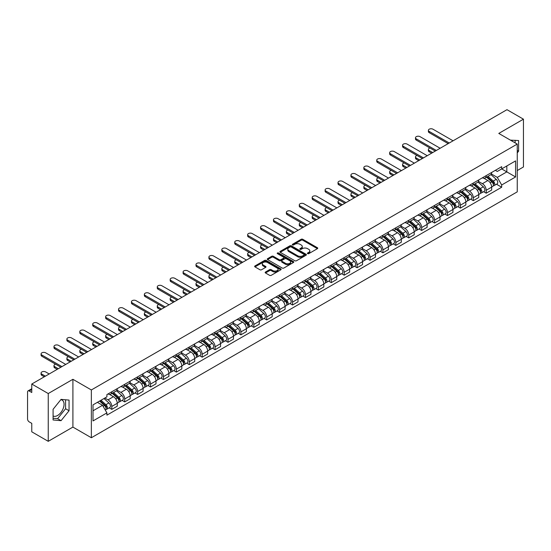 <?xml version="1.0" encoding="UTF-8"?>
<svg xmlns="http://www.w3.org/2000/svg" width="551" height="551" viewBox="0 0 551 551"><rect width="100%" height="100%" fill="white"/><g stroke="black" fill="none" stroke-linecap="round" stroke-linejoin="round"><path stroke-width="0.83" d="M307.637 253.653A0.806 0.461 0 0 0 308.774 253.653L317.404 248.673A1.15 0.661 0 0 0 317.741 248.205A1.15 0.661 0 0 0 317.404 247.73L302.781 239.292A1.15 0.661 0 0 0 301.156 239.292L292.526 244.272A0.806 0.461 0 0 0 293.662 244.933L294.778 244.286A3.678 2.121 0 0 1 299.978 244.286L301.197 244.988A3.678 2.121 0 0 1 302.272 246.49A3.678 2.121 0 0 1 301.197 247.991L300.081 248.632A0.806 0.461 0 0 0 301.218 249.293L302.334 248.646A3.678 2.121 0 0 1 307.534 248.646L308.753 249.348A3.678 2.121 0 0 1 309.827 250.85A3.678 2.121 0 0 1 308.753 252.351L307.637 252.999A0.806 0.461 0 0 0 307.637 253.653L307.637 252.999M510.467 140.161A9.126 5.269 -60 0 1 511.714 140.567A9.126 5.269 -60 0 1 512.685 141.442M60.81 399.702A9.126 5.269 -60 0 1 62.16 400.116A9.126 5.269 -60 0 1 63.558 407.43A9.126 5.269 -60 0 1 57.593 415.475A9.126 5.269 -60 0 1 53.082 415.957M265.492 272.029A1.15 0.661 0 0 0 265.155 272.497A1.15 0.661 0 0 0 265.492 272.965L269.597 275.335A1.15 0.661 0 0 0 271.223 275.335L280.803 269.797A1.15 0.661 0 0 0 281.141 269.329A1.15 0.661 0 0 0 280.803 268.86L266.181 260.416A1.15 0.661 0 0 0 264.563 260.416L254.975 265.954A1.15 0.661 0 0 0 254.638 266.422A1.15 0.661 0 0 0 254.975 266.891L259.927 269.749A1.15 0.661 0 0 0 261.553 269.749L265.658 267.387A1.15 0.661 0 0 0 265.995 266.911A1.15 0.661 0 0 0 265.658 266.443L263.199 265.024A3.072 1.777 0 0 1 262.297 263.771A3.072 1.777 0 0 1 264.198 262.131A3.072 1.777 0 0 1 267.545 262.517L277.174 268.075A3.072 1.777 0 0 1 278.069 269.329A3.072 1.777 0 0 1 276.175 270.968A3.072 1.777 0 0 1 272.828 270.582L271.223 269.659A1.15 0.661 0 0 0 269.597 269.659L265.492 272.029L265.492 272.965M91.356 389.956L72.904 379.302L48.24 393.545L31.772 384.033L506.982 109.677L523.45 119.181L498.786 133.425L517.244 144.08L91.356 389.956L91.356 437.742L517.244 191.858L517.244 144.08M294.861 260.747A1.15 0.661 0 0 0 296.486 260.747L306.074 255.216A1.15 0.661 0 0 0 306.404 254.741A1.15 0.661 0 0 0 306.074 254.273L291.451 245.836A1.15 0.661 0 0 0 289.826 245.836L280.239 251.366A1.15 0.661 0 0 0 279.901 251.835A1.15 0.661 0 0 0 280.239 252.303L294.861 260.747M277.759 253.825A0.806 0.461 0 0 1 278.572 253.942L278.572 252.985L293.442 261.567A1.15 0.661 0 0 1 293.773 262.035A1.15 0.661 0 0 1 293.442 262.503L283.855 268.041A1.15 0.661 0 0 1 282.229 268.041L267.607 259.597L271.705 257.248L271.705 256.291L267.607 258.66A1.15 0.661 0 0 0 267.269 259.128A1.15 0.661 0 0 0 267.607 259.597L267.607 258.66M271.705 257.248A1.15 0.661 0 0 1 273.33 257.248L273.33 256.291A1.15 0.661 0 0 0 271.705 256.291M273.33 256.291L279.261 259.714A1.15 0.661 0 0 0 280.886 259.714L283.607 258.144A1.15 0.661 0 0 0 283.944 257.675A1.15 0.661 0 0 0 283.607 257.207L277.435 253.639A0.806 0.461 0 0 1 278.572 252.985M48.24 393.545L48.24 441.323L31.772 431.819L31.772 423.361L29.203 421.88A2.342 1.35 -120 0 1 27.55 419.008L27.55 391.968A2.342 1.35 -120 0 1 28.032 390.893L31.772 388.737M517.244 170.548L523.45 166.967L523.45 119.181M48.24 441.323L72.904 427.087L91.356 437.742M31.772 384.033L31.772 392.491L29.203 391.01A2.342 1.35 -120 0 0 28.032 390.893M486.209 175.611A5.386 3.106 60 0 1 485.094 178.028L490.555 174.874A5.386 3.106 -120 0 0 491.671 172.463M478.454 181.41L482.4 183.69A5.386 3.106 60 0 1 486.209 190.281L491.671 187.126A5.386 3.106 -120 0 0 487.862 180.535L483.95 178.276M491.671 187.126L491.671 190.047L486.209 193.194L483.592 191.686M485.094 178.028A5.386 3.106 60 0 1 482.442 177.787M486.209 190.281L486.209 193.194M473.295 183.07A5.386 3.106 60 0 1 472.179 185.487L477.641 182.333A5.386 3.106 -120 0 0 478.757 179.915M470.678 199.138L473.295 200.654L478.757 197.499L478.757 194.586A5.386 3.106 -120 0 0 474.955 187.987L471.043 185.728M472.179 185.487A5.386 3.106 60 0 1 469.535 185.239M465.547 188.862L469.493 191.142A5.386 3.106 60 0 1 473.295 197.733L473.295 200.654M460.388 190.522A5.386 3.106 60 0 1 459.272 192.94L464.734 189.785A5.386 3.106 -120 0 0 465.85 187.368M457.771 206.591L460.388 208.106L465.85 204.951L465.85 202.038A5.386 3.106 -120 0 0 462.041 195.44L458.129 193.187M459.272 192.94A5.386 3.106 60 0 1 456.621 192.692M452.633 196.321L456.579 198.594A5.386 3.106 60 0 1 460.388 205.192L460.388 208.106M447.474 197.974A5.386 3.106 60 0 1 446.358 200.392L451.82 197.237A5.386 3.106 -120 0 0 452.936 194.82M444.857 214.05L447.474 215.558L452.936 212.404L452.936 209.49A5.386 3.106 -120 0 0 449.134 202.899L445.222 200.64M446.358 200.392A5.386 3.106 60 0 1 443.713 200.151M439.726 203.774L443.672 206.053A5.386 3.106 60 0 1 447.474 212.645L447.474 215.558M434.567 205.427A5.386 3.106 60 0 1 433.451 207.844L438.913 204.69A5.386 3.106 -120 0 0 440.029 202.272M431.95 221.502L434.567 223.01L440.029 219.856L440.029 216.942A5.386 3.106 -120 0 0 436.22 210.351L432.308 208.092M433.451 207.844A5.386 3.106 60 0 1 430.799 207.603M426.811 211.226L430.758 213.506A5.386 3.106 60 0 1 434.567 220.097L434.567 223.01M421.653 212.886A5.386 3.106 60 0 1 420.537 215.296L425.999 212.149A5.386 3.106 -120 0 0 427.115 209.731M419.035 228.954L421.653 230.47L427.115 227.315L427.115 224.395A5.386 3.106 -120 0 0 423.313 217.803L419.401 215.544M420.537 215.296A5.386 3.106 60 0 1 417.892 215.055M413.904 218.678L417.851 220.958A5.386 3.106 60 0 1 421.653 227.549L421.653 230.47M408.746 220.338A5.386 3.106 60 0 1 407.63 222.756L413.092 219.601A5.386 3.106 -120 0 0 414.207 217.184M406.128 236.407L408.746 237.922L414.207 234.767L414.207 231.854A5.386 3.106 -120 0 0 410.399 225.256L406.486 223.003M407.63 222.756A5.386 3.106 60 0 1 404.978 222.508M400.99 226.137L404.937 228.41A5.386 3.106 60 0 1 408.746 235.008L408.746 237.922M395.832 227.79A5.386 3.106 60 0 1 394.716 230.208L400.178 227.053A5.386 3.106 -120 0 0 401.293 224.636M393.214 243.859L395.832 245.374L401.293 242.22L401.293 239.306A5.386 3.106 -120 0 0 397.491 232.715L393.579 230.456M394.716 230.208A5.386 3.106 60 0 1 392.071 229.967M388.083 233.59L392.03 235.862A5.386 3.106 60 0 1 395.832 242.461L395.832 245.374M382.924 235.243A5.386 3.106 60 0 1 381.809 237.66L387.27 234.506A5.386 3.106 -120 0 0 388.386 232.088M380.307 251.318L382.924 252.826L388.386 249.672L388.386 246.758A5.386 3.106 -120 0 0 384.577 240.167L380.665 237.908M381.809 237.66A5.386 3.106 60 0 1 379.157 237.419M375.169 241.042L379.116 243.322A5.386 3.106 60 0 1 382.924 249.913L382.924 252.826M370.01 242.695A5.386 3.106 60 0 1 368.894 245.112L374.356 241.965A5.386 3.106 -120 0 0 375.472 239.547M367.393 258.77L370.01 260.279L375.472 257.131L375.472 254.211A5.386 3.106 -120 0 0 371.67 247.619L367.758 245.36M368.894 245.112A5.386 3.106 60 0 1 366.25 244.871M362.262 248.494L366.208 250.774A5.386 3.106 60 0 1 370.01 257.365L370.01 260.279M357.103 250.154A5.386 3.106 60 0 1 355.987 252.572L361.449 249.417A5.386 3.106 -120 0 0 362.565 247M354.486 266.223L357.103 267.738L362.565 264.583L362.565 261.67A5.386 3.106 -120 0 0 358.756 255.072L354.844 252.819M355.987 252.572A5.386 3.106 60 0 1 353.336 252.324M349.348 255.946L353.294 258.226A5.386 3.106 60 0 1 357.103 264.824L357.103 267.738M344.189 257.606A5.386 3.106 60 0 1 343.073 260.024L348.535 256.869A5.386 3.106 -120 0 0 349.651 254.452M341.572 273.675L344.189 275.19L349.651 272.036L349.651 269.122A5.386 3.106 -120 0 0 345.849 262.531L341.937 260.272M343.073 260.024A5.386 3.106 60 0 1 340.428 259.783M336.441 263.406L340.387 265.678A5.386 3.106 60 0 1 344.189 272.277L344.189 275.19M331.282 265.059A5.386 3.106 60 0 1 330.166 267.476L335.628 264.322A5.386 3.106 -120 0 0 336.744 261.904M328.665 281.134L331.282 282.642L336.744 279.488L336.744 276.574A5.386 3.106 -120 0 0 332.935 269.983L329.023 267.724M330.166 267.476A5.386 3.106 60 0 1 327.514 267.235M323.527 270.858L327.473 273.138A5.386 3.106 60 0 1 331.282 279.729L331.282 282.642M318.368 272.511A5.386 3.106 60 0 1 317.252 274.928L322.714 271.774A5.386 3.106 -120 0 0 323.83 269.363M315.751 288.586L318.368 290.095L323.83 286.947L323.83 284.027A5.386 3.106 -120 0 0 320.028 277.435L316.116 275.176M317.252 274.928A5.386 3.106 60 0 1 314.607 274.687M310.619 278.31L314.566 280.59A5.386 3.106 60 0 1 318.368 287.181L318.368 290.095M305.461 279.97A5.386 3.106 60 0 1 304.345 282.387L309.807 279.233A5.386 3.106 -120 0 0 310.922 276.816M302.843 296.039L305.461 297.554L310.922 294.399L310.922 291.486A5.386 3.106 -120 0 0 307.114 284.888L303.202 282.629M304.345 282.387A5.386 3.106 60 0 1 301.693 282.14M297.705 285.762L301.652 288.042A5.386 3.106 60 0 1 305.461 294.633L305.461 297.554M292.547 287.422A5.386 3.106 60 0 1 291.431 289.84L296.893 286.685A5.386 3.106 -120 0 0 298.008 284.268M289.929 303.491L292.547 305.006L298.008 301.852L298.008 298.938A5.386 3.106 -120 0 0 294.206 292.34L290.294 290.088M291.431 289.84A5.386 3.106 60 0 1 288.786 289.592M284.798 293.222L288.745 295.494A5.386 3.106 60 0 1 292.547 302.093L292.547 305.006M279.639 294.875A5.386 3.106 60 0 1 278.524 297.292L283.985 294.138A5.386 3.106 -120 0 0 285.101 291.72M277.022 310.95L279.639 312.458L285.101 309.304L285.101 306.39A5.386 3.106 -120 0 0 281.292 299.799L277.38 297.54M278.524 297.292A5.386 3.106 60 0 1 275.872 297.051M271.884 300.674L275.831 302.954A5.386 3.106 60 0 1 279.639 309.545L279.639 312.458M266.725 302.327A5.386 3.106 60 0 1 265.61 304.744L271.071 301.59A5.386 3.106 -120 0 0 272.187 299.172M264.108 318.402L266.725 319.911L272.187 316.756L272.187 313.843A5.386 3.106 -120 0 0 268.385 307.251L264.473 304.992M265.61 304.744A5.386 3.106 60 0 1 262.965 304.503M258.977 308.126L262.923 310.406A5.386 3.106 60 0 1 266.725 316.997L266.725 319.911M253.818 309.786A5.386 3.106 60 0 1 252.702 312.197L258.164 309.049A5.386 3.106 -120 0 0 259.28 306.631M251.201 325.855L253.818 327.37L259.28 324.215L259.28 321.302A5.386 3.106 -120 0 0 255.471 314.704L251.559 312.445M252.702 312.197A5.386 3.106 60 0 1 250.051 311.956M246.063 315.578L250.009 317.858A5.386 3.106 60 0 1 253.818 324.449L253.818 327.37M240.904 317.238A5.386 3.106 60 0 1 239.788 319.656L245.25 316.501A5.386 3.106 -120 0 0 246.366 314.084M238.287 333.307L240.904 334.822L246.366 331.668L246.366 328.754A5.386 3.106 -120 0 0 242.564 322.156L238.652 319.904M239.788 319.656A5.386 3.106 60 0 1 237.144 319.408M233.156 323.038L237.102 325.31A5.386 3.106 60 0 1 240.904 331.909L240.904 334.822M227.997 324.691A5.386 3.106 60 0 1 226.881 327.108L232.343 323.954A5.386 3.106 -120 0 0 233.459 321.536M225.38 340.759L227.997 342.274L233.459 339.12L233.459 336.206A5.386 3.106 -120 0 0 229.65 329.615L225.738 327.356M226.881 327.108A5.386 3.106 60 0 1 224.229 326.867M220.242 330.49L224.188 332.763A5.386 3.106 60 0 1 227.997 339.361L227.997 342.274M215.083 332.143A5.386 3.106 60 0 1 213.967 334.56L219.429 331.406A5.386 3.106 -120 0 0 220.545 328.988M212.466 348.218L215.083 349.727L220.545 346.572L220.545 343.659A5.386 3.106 -120 0 0 216.743 337.067L212.831 334.808M213.967 334.56A5.386 3.106 60 0 1 211.322 334.319M207.334 337.942L211.281 340.222A5.386 3.106 60 0 1 215.083 346.813L215.083 349.727M202.176 339.602A5.386 3.106 60 0 1 201.06 342.013L206.522 338.865A5.386 3.106 -120 0 0 207.637 336.447M199.558 355.67L202.176 357.179L207.637 354.031L207.637 351.111A5.386 3.106 -120 0 0 203.829 344.52L199.917 342.261M201.06 342.013A5.386 3.106 60 0 1 198.408 341.772M194.42 345.394L198.367 347.674A5.386 3.106 60 0 1 202.176 354.265L202.176 357.179M189.262 347.054A5.386 3.106 60 0 1 188.146 349.472L193.608 346.317A5.386 3.106 -120 0 0 194.723 343.9M186.644 363.123L189.262 364.638L194.723 361.484L194.723 358.57A5.386 3.106 -120 0 0 190.921 351.972L187.009 349.72M188.146 349.472A5.386 3.106 60 0 1 185.501 349.224M181.513 352.847L185.46 355.126A5.386 3.106 60 0 1 189.262 361.725L189.262 364.638M176.354 354.507A5.386 3.106 60 0 1 175.239 356.924L180.7 353.77A5.386 3.106 -120 0 0 181.816 351.352M173.737 370.575L176.354 372.09L181.816 368.936L181.816 366.022A5.386 3.106 -120 0 0 178.007 359.431L174.095 357.172M175.239 356.924A5.386 3.106 60 0 1 172.587 356.683M168.599 360.306L172.546 362.579A5.386 3.106 60 0 1 176.354 369.177L176.354 372.09M163.44 361.959A5.386 3.106 60 0 1 162.325 364.376L167.786 361.222A5.386 3.106 -120 0 0 168.902 358.804M160.823 378.034L163.44 379.543L168.902 376.388L168.902 373.475A5.386 3.106 -120 0 0 165.1 366.883L161.188 364.624M162.325 364.376A5.386 3.106 60 0 1 159.68 364.135M155.692 367.758L159.638 370.038A5.386 3.106 60 0 1 163.44 376.629L163.44 379.543M150.533 369.411A5.386 3.106 60 0 1 149.417 371.829L154.879 368.674A5.386 3.106 -120 0 0 155.995 366.263M147.916 385.486L150.533 386.995L155.995 383.847L155.995 380.927A5.386 3.106 -120 0 0 152.186 374.336L148.274 372.077M149.417 371.829A5.386 3.106 60 0 1 146.766 371.588M142.778 375.21L146.724 377.49A5.386 3.106 60 0 1 150.533 384.081L150.533 386.995M137.619 376.87A5.386 3.106 60 0 1 136.503 379.288L141.965 376.133A5.386 3.106 -120 0 0 143.081 373.716M135.002 392.939L137.619 394.454L143.081 391.3L143.081 388.386A5.386 3.106 -120 0 0 139.279 381.788L135.367 379.529M136.503 379.288A5.386 3.106 60 0 1 133.859 379.04M129.871 382.663L133.817 384.942A5.386 3.106 60 0 1 137.619 391.534L137.619 394.454M124.712 384.322A5.386 3.106 60 0 1 123.596 386.74L129.058 383.586A5.386 3.106 -120 0 0 130.174 381.168M122.095 400.391L124.712 401.906L130.174 398.752L130.174 395.838A5.386 3.106 -120 0 0 126.365 389.24L122.453 386.988M123.596 386.74A5.386 3.106 60 0 1 120.944 386.499M116.957 390.122L120.903 392.395A5.386 3.106 60 0 1 124.712 398.993L124.712 401.906M111.798 391.775A5.386 3.106 60 0 1 110.682 394.192L116.144 391.038A5.386 3.106 -120 0 0 117.26 388.62M109.181 407.85L111.798 409.359L117.26 406.204L117.26 403.291A5.386 3.106 -120 0 0 113.458 396.699L109.546 394.44M110.682 394.192A5.386 3.106 60 0 1 108.037 393.951M104.848 398.036L107.996 399.854A5.386 3.106 60 0 1 111.798 406.445L111.798 409.359M495.356 170.335L497.298 171.457L515.584 160.899L506.817 165.961L506.817 171.884L497.298 177.381L491.368 173.958M93.016 410.791L102.534 405.295L106.915 412.892L93.016 420.923L93.016 404.868L106.915 396.837L106.915 394.592L501.685 166.677L501.685 168.923L515.584 176.954L501.685 184.978L497.298 177.381M515.584 160.899L515.584 176.954M106.915 412.892L106.915 415.144L501.685 187.223L501.685 184.978M517.244 152.896L518.608 151.194L518.608 140.546L510.391 140.119M72.904 379.302L72.904 427.087M53.082 419.965L61.065 420.675L69.054 410.743L69.054 400.095L61.065 399.379L53.082 409.317L53.082 419.965M102.534 405.295L97.403 402.333M496.499 184.234L501.685 187.223M515.13 142.861L515.13 140.236M517.244 150.402L518.608 151.194M53.082 418.264L57.593 418.67L65.576 408.732L65.576 399.785M57.593 418.67L61.065 420.675M65.576 408.732L69.054 410.743M307.954 253.77L308.753 253.308A3.678 2.121 0 0 0 309.827 251.807L309.827 250.85M302.272 246.49L302.272 247.447A3.678 2.121 0 0 1 301.197 248.949L300.398 249.403M317.39 248.68L302.781 240.243A1.15 0.661 0 0 0 301.156 240.243L292.843 245.043M306.053 255.223L291.451 246.786A1.15 0.661 0 0 0 289.826 246.786L280.252 252.317M304.042 255.072A0.806 0.461 0 0 0 304.042 254.417L291.204 247.006A0.806 0.461 0 0 0 290.067 247.006L288.889 247.688A3.678 2.121 0 0 0 287.815 249.19A3.678 2.121 0 0 0 288.889 250.684L297.664 255.754A3.678 2.121 0 0 0 302.864 255.754L304.042 255.072L304.042 256.029A0.806 0.461 0 0 0 304.276 255.698L304.276 254.741M287.815 249.19L287.815 250.14A3.678 2.121 0 0 0 288.889 251.642L288.889 250.684M304.042 256.029L302.864 256.711A3.678 2.121 0 0 1 297.664 256.711L288.889 251.642M273.33 257.248L279.261 260.671A1.15 0.661 0 0 0 280.886 260.671L283.607 259.101A1.15 0.661 0 0 0 283.944 258.633L283.944 257.675M278.572 253.942L293.421 262.517M285.418 263.268A3.072 1.777 0 0 0 288.765 263.654A3.072 1.777 0 0 0 290.659 262.014A3.072 1.777 0 0 0 289.764 260.761L286.368 258.798A1.15 0.661 0 0 0 284.743 258.798L282.022 260.375A1.15 0.661 0 0 0 281.692 260.843A1.15 0.661 0 0 0 282.022 261.312L285.418 263.268L285.418 264.225A3.072 1.777 0 0 0 288.765 264.611A3.072 1.777 0 0 0 290.659 262.972L290.659 262.014M281.692 260.843L281.692 261.794A1.15 0.661 0 0 0 282.022 262.269L282.022 261.312M285.418 264.225L282.022 262.269M278.069 269.329L278.069 270.286A3.072 1.777 0 0 1 276.175 271.925A3.072 1.777 0 0 1 272.828 271.54L271.223 270.617A1.15 0.661 0 0 0 269.597 270.617L265.506 272.972M262.297 263.771L262.297 264.728A3.072 1.777 0 0 0 263.199 265.981L263.199 265.024M265.644 267.393L263.199 265.981M280.79 269.811L266.181 261.374A1.15 0.661 0 0 0 264.563 261.374L254.989 266.898L254.975 265.954M486.581 177.174L491.843 181.864A2.927 1.687 60 0 1 492.759 186.39L491.671 187.023M486.719 177.298L489.198 178.724M429.966 148.019A2.693 1.557 -0 0 0 428.396 149.431A2.693 1.557 -0 0 0 429.188 150.526L432.7 152.558M487.112 176.864L492.966 182.085A1.405 0.813 60 0 1 493.407 184.261A1.405 0.813 60 0 1 493.276 184.31M487.986 176.361L493.248 181.052A2.927 1.687 60 0 1 494.164 185.577A2.927 1.687 60 0 1 493.283 185.673M490.92 174.598L496.231 179.33A2.927 1.687 60 0 1 497.147 183.855L494.164 185.577M431.626 153.178L429.188 151.773A2.693 1.557 180 0 1 428.396 150.671L428.396 149.431M448.177 143.625L429.188 132.66A2.693 1.557 180 0 1 428.396 131.558L428.396 130.318A2.693 1.557 -0 0 0 429.188 131.413L449.258 143.005M453.06 140.801L432.99 129.216A2.693 1.557 -0 0 0 430.062 128.879A2.693 1.557 -0 0 0 428.396 130.318M473.667 184.626L478.929 189.317A2.927 1.687 60 0 1 479.852 193.842L478.757 194.475M473.812 184.75L476.284 186.176M417.059 155.472A2.693 1.557 -0 0 0 415.488 156.883A2.693 1.557 -0 0 0 416.274 157.985L419.793 160.01M474.204 184.316L480.052 189.544A1.405 0.813 60 0 1 480.5 191.714A1.405 0.813 60 0 1 480.369 191.762M475.079 183.814L480.341 188.504A2.927 1.687 60 0 1 481.257 193.029A2.927 1.687 60 0 1 480.376 193.125M478.013 182.05L483.317 186.789A2.927 1.687 60 0 1 484.239 191.314L481.257 193.029M418.719 160.637L416.274 159.225A2.693 1.557 180 0 1 415.488 158.123L415.488 156.883M460.76 192.079L466.022 196.776A2.927 1.687 60 0 1 466.938 201.294L465.85 201.928M460.898 192.203L463.377 193.635M404.145 162.924A2.693 1.557 -0 0 0 402.574 164.336A2.693 1.557 -0 0 0 403.366 165.438L406.879 167.47M461.29 191.769L467.145 196.996A1.405 0.813 60 0 1 467.585 199.166A1.405 0.813 60 0 1 467.455 199.221M462.165 191.266L467.427 195.963A2.927 1.687 60 0 1 468.343 200.488A2.927 1.687 60 0 1 467.462 200.578M465.099 189.503L470.409 194.241A2.927 1.687 60 0 1 471.325 198.766L468.343 200.488M405.805 168.089L403.366 166.677A2.693 1.557 180 0 1 402.574 165.582L402.574 164.336M435.269 151.077L416.274 140.112A2.693 1.557 180 0 1 415.488 139.01L415.488 137.771A2.693 1.557 -0 0 0 416.274 138.873L436.344 150.457M440.153 148.26L420.082 136.669A2.693 1.557 -0 0 0 417.148 136.331A2.693 1.557 -0 0 0 415.488 137.771M422.355 158.53L403.366 147.565A2.693 1.557 180 0 1 402.574 146.47L402.574 145.223A2.693 1.557 -0 0 0 403.366 146.325L423.437 157.91M427.239 155.713L407.168 144.128A2.693 1.557 -0 0 0 404.241 143.79A2.693 1.557 -0 0 0 402.574 145.223M447.846 199.531L453.108 204.228A2.927 1.687 60 0 1 454.031 208.753L452.936 209.38M447.991 199.655L450.463 201.087M391.238 170.376A2.693 1.557 -0 0 0 389.667 171.788A2.693 1.557 -0 0 0 390.452 172.89L393.972 174.922M448.383 199.228L454.231 204.449A1.405 0.813 60 0 1 454.678 206.618A1.405 0.813 60 0 1 454.547 206.673M449.258 198.718L454.52 203.415A2.927 1.687 60 0 1 455.436 207.941A2.927 1.687 60 0 1 454.554 208.03M452.192 196.962L457.495 201.694A2.927 1.687 60 0 1 458.418 206.219L455.436 207.941M392.897 175.542L390.452 174.13A2.693 1.557 180 0 1 389.667 173.035L389.667 171.788M434.939 206.983L440.201 211.68A2.927 1.687 60 0 1 441.117 216.206L440.029 216.832M435.076 207.107L437.556 208.54M378.323 177.835A2.693 1.557 -0 0 0 376.753 179.247A2.693 1.557 -0 0 0 377.545 180.342L381.058 182.374M435.469 206.68L441.323 211.901A1.405 0.813 60 0 1 441.764 214.077A1.405 0.813 60 0 1 441.633 214.125M436.344 206.177L441.606 210.868A2.927 1.687 60 0 1 442.522 215.393A2.927 1.687 60 0 1 441.64 215.489M439.278 204.414L444.588 209.146A2.927 1.687 60 0 1 445.504 213.671L442.522 215.393M379.983 182.994L377.545 181.589A2.693 1.557 180 0 1 376.753 180.487L376.753 179.247M422.025 214.442L427.287 219.133A2.927 1.687 60 0 1 428.21 223.658L427.115 224.291M422.169 214.566L424.642 215.992M365.416 185.288A2.693 1.557 -0 0 0 363.846 186.699A2.693 1.557 -0 0 0 364.631 187.795L368.151 189.826M422.562 214.132L428.409 219.36A1.405 0.813 60 0 1 428.857 221.53A1.405 0.813 60 0 1 428.726 221.578M423.437 213.63L428.699 218.32A2.927 1.687 60 0 1 429.615 222.845A2.927 1.687 60 0 1 428.733 222.941M426.371 211.866L431.674 216.605A2.927 1.687 60 0 1 432.597 221.13L429.615 222.845M367.076 190.446L364.631 189.041A2.693 1.557 180 0 1 363.846 187.939L363.846 186.699M409.448 165.982L390.452 155.017A2.693 1.557 180 0 1 389.667 153.922L389.667 152.675A2.693 1.557 -0 0 0 390.452 153.777L410.523 165.362M414.331 163.165L394.261 151.58A2.693 1.557 -0 0 0 391.327 151.243A2.693 1.557 -0 0 0 389.667 152.675M396.534 173.441L377.545 162.476A2.693 1.557 180 0 1 376.753 161.374L376.753 160.134A2.693 1.557 -0 0 0 377.545 161.229L397.615 172.821M401.417 170.617L381.347 159.032A2.693 1.557 -0 0 0 378.42 158.695A2.693 1.557 -0 0 0 376.753 160.134M383.627 180.893L364.631 169.928A2.693 1.557 180 0 1 363.846 168.826L363.846 167.587A2.693 1.557 -0 0 0 364.631 168.682L384.701 180.273M388.51 178.076L368.44 166.485A2.693 1.557 -0 0 0 365.506 166.147A2.693 1.557 -0 0 0 363.846 167.587M370.713 188.346L351.724 177.381A2.693 1.557 180 0 1 350.932 176.279L350.932 175.039A2.693 1.557 -0 0 0 351.724 176.141L371.794 187.726M375.596 185.529L355.526 173.944A2.693 1.557 -0 0 0 352.599 173.606A2.693 1.557 -0 0 0 350.932 175.039M357.806 195.798L338.81 184.833A2.693 1.557 180 0 1 338.025 183.738L338.025 182.491A2.693 1.557 -0 0 0 338.81 183.593L358.88 195.178M362.689 192.981L342.619 181.396A2.693 1.557 -0 0 0 339.685 181.059A2.693 1.557 -0 0 0 338.025 182.491M344.892 203.257L325.903 192.292A2.693 1.557 180 0 1 325.111 191.19L325.111 189.95A2.693 1.557 -0 0 0 325.903 191.045L345.973 202.63M349.775 200.433L329.705 188.848A2.693 1.557 -0 0 0 326.777 188.511A2.693 1.557 -0 0 0 325.111 189.95M331.984 210.709L312.989 199.744A2.693 1.557 180 0 1 312.203 198.642L312.203 197.403A2.693 1.557 -0 0 0 312.989 198.498L333.059 210.089M336.868 207.892L316.797 196.301A2.693 1.557 -0 0 0 313.863 195.963A2.693 1.557 -0 0 0 312.203 197.403M319.07 218.162L300.081 207.197A2.693 1.557 180 0 1 299.289 206.095L299.289 204.855A2.693 1.557 -0 0 0 300.081 205.957L320.152 217.542M323.954 215.345L303.883 203.753A2.693 1.557 -0 0 0 300.956 203.422A2.693 1.557 -0 0 0 299.289 204.855M306.163 225.614L287.167 214.649A2.693 1.557 180 0 1 286.382 213.554L286.382 212.307A2.693 1.557 -0 0 0 287.167 213.409L307.238 224.994M311.046 222.797L290.976 211.212A2.693 1.557 -0 0 0 288.042 210.875A2.693 1.557 -0 0 0 286.382 212.307M293.249 233.073L274.26 222.101A2.693 1.557 180 0 1 273.468 221.006L273.468 219.766A2.693 1.557 -0 0 0 274.26 220.861L294.33 232.446M298.132 230.249L278.062 218.664A2.693 1.557 -0 0 0 275.135 218.327A2.693 1.557 -0 0 0 273.468 219.766M280.342 240.525L261.346 229.56A2.693 1.557 180 0 1 260.561 228.458L260.561 227.219A2.693 1.557 -0 0 0 261.346 228.314L281.416 239.905M285.225 237.701L265.155 226.117A2.693 1.557 -0 0 0 262.221 225.779A2.693 1.557 -0 0 0 260.561 227.219M267.428 247.978L248.439 237.013A2.693 1.557 180 0 1 247.647 235.911L247.647 234.671A2.693 1.557 -0 0 0 248.439 235.773L268.509 247.358M272.311 245.161L252.241 233.569A2.693 1.557 -0 0 0 249.314 233.238A2.693 1.557 -0 0 0 247.647 234.671M254.521 255.43L235.525 244.465A2.693 1.557 180 0 1 234.74 243.37L234.74 242.123A2.693 1.557 -0 0 0 235.525 243.225L255.595 254.81M259.404 252.613L239.334 241.028A2.693 1.557 -0 0 0 236.4 240.691A2.693 1.557 -0 0 0 234.74 242.123M241.607 262.882L222.618 251.917A2.693 1.557 180 0 1 221.826 250.822L221.826 249.575A2.693 1.557 -0 0 0 222.618 250.677L242.688 262.262M246.49 260.065L226.42 248.48A2.693 1.557 -0 0 0 223.492 248.143A2.693 1.557 -0 0 0 221.826 249.575M228.699 270.341L209.704 259.376A2.693 1.557 180 0 1 208.919 258.274L208.919 257.035A2.693 1.557 -0 0 0 209.704 258.13L229.774 269.721M233.583 267.517L213.512 255.933A2.693 1.557 -0 0 0 210.578 255.595A2.693 1.557 -0 0 0 208.919 257.035M215.785 277.794L196.797 266.829A2.693 1.557 180 0 1 196.004 265.727L196.004 264.487A2.693 1.557 -0 0 0 196.797 265.582L216.867 277.174M220.669 274.977L200.605 263.385A2.693 1.557 -0 0 0 197.671 263.047A2.693 1.557 -0 0 0 196.004 264.487M202.878 285.246L183.882 274.281A2.693 1.557 180 0 1 183.097 273.186L183.097 271.939A2.693 1.557 -0 0 0 183.882 273.041L203.953 284.626M207.761 282.429L187.691 270.844A2.693 1.557 -0 0 0 184.757 270.507A2.693 1.557 -0 0 0 183.097 271.939M189.964 292.698L170.975 281.733A2.693 1.557 180 0 1 170.183 280.638L170.183 279.391A2.693 1.557 -0 0 0 170.975 280.493L191.045 292.078M194.847 289.881L174.784 278.296A2.693 1.557 -0 0 0 171.85 277.959A2.693 1.557 -0 0 0 170.183 279.391M177.057 300.157L158.061 289.192A2.693 1.557 180 0 1 157.276 288.09L157.276 286.851A2.693 1.557 -0 0 0 158.061 287.946L178.131 299.53M181.94 297.333L161.87 285.749A2.693 1.557 -0 0 0 158.936 285.411A2.693 1.557 -0 0 0 157.276 286.851M409.118 221.895L414.38 226.585A2.927 1.687 60 0 1 415.296 231.11L414.207 231.744M409.255 222.019L411.735 223.451M352.502 192.74A2.693 1.557 -0 0 0 350.932 194.152A2.693 1.557 -0 0 0 351.724 195.254L355.237 197.279M409.648 221.585L415.502 226.812A1.405 0.813 60 0 1 415.943 228.982A1.405 0.813 60 0 1 415.812 229.037M410.523 221.082L415.785 225.779A2.927 1.687 60 0 1 416.701 230.297A2.927 1.687 60 0 1 415.819 230.394M413.457 219.319L418.767 224.057A2.927 1.687 60 0 1 419.683 228.582L416.701 230.297M354.162 197.905L351.724 196.493A2.693 1.557 180 0 1 350.932 195.391L350.932 194.152M396.203 229.347L401.465 234.044A2.927 1.687 60 0 1 402.388 238.569L401.293 239.196M396.348 229.471L398.821 230.903M339.595 200.192A2.693 1.557 -0 0 0 338.025 201.604A2.693 1.557 -0 0 0 338.81 202.706L342.329 204.738M396.741 229.044L402.588 234.265A1.405 0.813 60 0 1 403.036 236.434A1.405 0.813 60 0 1 402.905 236.489M397.615 228.534L402.877 233.231A2.927 1.687 60 0 1 403.793 237.756A2.927 1.687 60 0 1 402.912 237.846M400.549 226.778L405.853 231.51A2.927 1.687 60 0 1 406.776 236.035L403.793 237.756M341.255 205.358L338.81 203.946A2.693 1.557 180 0 1 338.025 202.851L338.025 201.604M383.296 236.799L388.558 241.496A2.927 1.687 60 0 1 389.474 246.021L388.386 246.648M383.434 236.923L385.914 238.356M326.681 207.644A2.693 1.557 -0 0 0 325.111 209.063A2.693 1.557 -0 0 0 325.903 210.158L329.415 212.19M383.827 236.496L389.681 241.717A1.405 0.813 60 0 1 390.122 243.893A1.405 0.813 60 0 1 389.991 243.941M384.701 235.986L389.963 240.684A2.927 1.687 60 0 1 390.879 245.209A2.927 1.687 60 0 1 389.998 245.305M387.635 234.23L392.946 238.962A2.927 1.687 60 0 1 393.862 243.487L390.879 245.209M328.341 212.81L325.903 211.405A2.693 1.557 180 0 1 325.111 210.303L325.111 209.063M370.389 244.258L375.644 248.949A2.927 1.687 60 0 1 376.567 253.474L375.472 254.107M370.527 244.382L372.999 245.808M313.774 215.104A2.693 1.557 -0 0 0 312.203 216.515A2.693 1.557 -0 0 0 312.989 217.611L316.508 219.642M370.919 243.948L376.767 249.176A1.405 0.813 60 0 1 377.215 251.346A1.405 0.813 60 0 1 377.084 251.394M371.794 243.446L377.056 248.136A2.927 1.687 60 0 1 377.972 252.661A2.927 1.687 60 0 1 377.091 252.757M374.728 241.682L380.032 246.421A2.927 1.687 60 0 1 380.955 250.939L377.972 252.661M315.434 220.262L312.989 218.857A2.693 1.557 180 0 1 312.203 217.755L312.203 216.515M357.475 251.711L362.737 256.401A2.927 1.687 60 0 1 363.653 260.926L362.565 261.56M357.613 251.835L360.092 253.26M300.86 222.556A2.693 1.557 -0 0 0 299.289 223.968A2.693 1.557 -0 0 0 300.081 225.07L303.594 227.095M358.005 251.401L363.86 256.628A1.405 0.813 60 0 1 364.301 258.798A1.405 0.813 60 0 1 364.17 258.846M358.88 250.898L364.142 255.588A2.927 1.687 60 0 1 365.058 260.113A2.927 1.687 60 0 1 364.177 260.21M361.814 249.135L367.124 253.873A2.927 1.687 60 0 1 368.04 258.398L365.058 260.113M302.52 227.721L300.081 226.309A2.693 1.557 180 0 1 299.289 225.207L299.289 223.968M344.568 259.163L349.823 263.86A2.927 1.687 60 0 1 350.746 268.385L349.651 269.012M344.706 259.287L347.178 260.719M287.953 230.008A2.693 1.557 -0 0 0 286.382 231.42A2.693 1.557 -0 0 0 287.167 232.522L290.687 234.554M345.098 258.86L350.953 264.081A1.405 0.813 60 0 1 351.393 266.25A1.405 0.813 60 0 1 351.262 266.305M345.973 258.35L351.235 263.047A2.927 1.687 60 0 1 352.151 267.572A2.927 1.687 60 0 1 351.269 267.662M348.907 256.587L354.21 261.326A2.927 1.687 60 0 1 355.133 265.851L352.151 267.572M289.612 235.174L287.167 233.762A2.693 1.557 180 0 1 286.382 232.667L286.382 231.42M331.654 266.615L336.916 271.312A2.927 1.687 60 0 1 337.832 275.837L336.744 276.464M331.792 266.739L334.271 268.172M275.039 237.46A2.693 1.557 -0 0 0 273.468 238.879A2.693 1.557 -0 0 0 274.26 239.974L277.773 242.006M332.184 266.312L338.038 271.533A1.405 0.813 60 0 1 338.479 273.709A1.405 0.813 60 0 1 338.348 273.757M333.059 265.802L338.321 270.5A2.927 1.687 60 0 1 339.237 275.025A2.927 1.687 60 0 1 338.355 275.121M335.993 264.046L341.303 268.778A2.927 1.687 60 0 1 342.219 273.303L339.237 275.025M276.698 242.626L274.26 241.214A2.693 1.557 180 0 1 273.468 240.119L273.468 238.879M318.747 274.074L324.002 278.765A2.927 1.687 60 0 1 324.925 283.29L323.83 283.923M318.884 274.198L321.357 275.624M262.131 244.919A2.693 1.557 -0 0 0 260.561 246.331A2.693 1.557 -0 0 0 261.346 247.427L264.866 249.458M319.277 273.764L325.131 278.985A1.405 0.813 60 0 1 325.572 281.162A1.405 0.813 60 0 1 325.441 281.21M320.152 273.262L325.414 277.952A2.927 1.687 60 0 1 326.33 282.477A2.927 1.687 60 0 1 325.448 282.573M323.086 271.498L328.389 276.23A2.927 1.687 60 0 1 329.312 280.755L326.33 282.477M263.791 250.078L261.346 248.673A2.693 1.557 180 0 1 260.561 247.571L260.561 246.331M305.833 281.527L311.095 286.217A2.927 1.687 60 0 1 312.011 290.742L310.922 291.376M305.97 281.651L308.45 283.076M249.217 252.372A2.693 1.557 -0 0 0 247.647 253.784A2.693 1.557 -0 0 0 248.439 254.886L251.952 256.911M306.363 281.217L312.217 286.444A1.405 0.813 60 0 1 312.658 288.614A1.405 0.813 60 0 1 312.527 288.662M307.238 280.714L312.5 285.404A2.927 1.687 60 0 1 313.416 289.929A2.927 1.687 60 0 1 312.534 290.026M310.172 278.951L315.482 283.689A2.927 1.687 60 0 1 316.398 288.214L313.416 289.929M250.877 257.537L248.439 256.125A2.693 1.557 180 0 1 247.647 255.023L247.647 253.784M292.925 288.979L298.181 293.676A2.927 1.687 60 0 1 299.103 298.201L298.008 298.828M293.063 289.103L295.536 290.535M236.31 259.824A2.693 1.557 -0 0 0 234.74 261.236A2.693 1.557 -0 0 0 235.525 262.338L239.044 264.37M293.456 288.676L299.31 293.897A1.405 0.813 60 0 1 299.751 296.066A1.405 0.813 60 0 1 299.62 296.121M294.33 288.166L299.592 292.863A2.927 1.687 60 0 1 300.509 297.388A2.927 1.687 60 0 1 299.627 297.478M297.264 286.403L302.568 291.142A2.927 1.687 60 0 1 303.491 295.667L300.509 297.388M237.97 264.99L235.525 263.578A2.693 1.557 180 0 1 234.74 262.483L234.74 261.236M280.011 296.431L285.273 301.128A2.927 1.687 60 0 1 286.189 305.653L285.101 306.28M280.149 296.555L282.629 297.988M223.396 267.276A2.693 1.557 -0 0 0 221.826 268.688A2.693 1.557 -0 0 0 222.618 269.79L226.13 271.822M280.542 296.128L286.396 301.349A1.405 0.813 60 0 1 286.837 303.518A1.405 0.813 60 0 1 286.706 303.573M281.416 295.618L286.678 300.316A2.927 1.687 60 0 1 287.594 304.841A2.927 1.687 60 0 1 286.713 304.93M284.35 293.862L289.661 298.594A2.927 1.687 60 0 1 290.577 303.119L287.594 304.841M225.056 272.442L222.618 271.03A2.693 1.557 180 0 1 221.826 269.935L221.826 268.688M267.104 303.883L272.359 308.581A2.927 1.687 60 0 1 273.282 313.106L272.187 313.733M267.242 304.014L269.714 305.44M210.489 274.735A2.693 1.557 -0 0 0 208.919 276.147A2.693 1.557 -0 0 0 209.704 277.243L213.223 279.274M267.634 303.58L273.489 308.801A1.405 0.813 60 0 1 273.93 310.978A1.405 0.813 60 0 1 273.799 311.026M268.509 303.078L273.771 307.768A2.927 1.687 60 0 1 274.687 312.293A2.927 1.687 60 0 1 273.806 312.389M271.443 301.314L276.747 306.046A2.927 1.687 60 0 1 277.67 310.571L274.687 312.293M212.149 279.894L209.704 278.489A2.693 1.557 180 0 1 208.919 277.387L208.919 276.147M254.19 311.343L259.452 316.033A2.927 1.687 60 0 1 260.368 320.558L259.28 321.192M254.328 311.467L256.807 312.892M197.575 282.188A2.693 1.557 -0 0 0 196.004 283.6A2.693 1.557 -0 0 0 196.797 284.695L200.309 286.727M254.72 311.033L260.575 316.26A1.405 0.813 60 0 1 261.016 318.43A1.405 0.813 60 0 1 260.885 318.478M255.595 310.53L260.857 315.22A2.927 1.687 60 0 1 261.773 319.745A2.927 1.687 60 0 1 260.892 319.842M258.529 308.767L263.839 313.505A2.927 1.687 60 0 1 264.755 318.03L261.773 319.745M199.235 287.346L196.797 285.941A2.693 1.557 180 0 1 196.004 284.839L196.004 283.6M241.283 318.795L246.538 323.492A2.927 1.687 60 0 1 247.461 328.01L246.366 328.644M241.421 318.919L243.893 320.351M184.668 289.64A2.693 1.557 -0 0 0 183.097 291.052A2.693 1.557 -0 0 0 183.882 292.154L187.402 294.186M241.813 318.485L247.668 323.712A1.405 0.813 60 0 1 248.108 325.882A1.405 0.813 60 0 1 247.978 325.937M242.688 317.982L247.95 322.679A2.927 1.687 60 0 1 248.866 327.204A2.927 1.687 60 0 1 247.984 327.294M245.622 316.219L250.925 320.957A2.927 1.687 60 0 1 251.848 325.483L248.866 327.204M186.328 294.806L183.882 293.394A2.693 1.557 180 0 1 183.097 292.299L183.097 291.052M228.369 326.247L233.631 330.944A2.927 1.687 60 0 1 234.547 335.469L233.459 336.096M228.507 326.371L230.986 327.804M171.754 297.092A2.693 1.557 -0 0 0 170.183 298.504A2.693 1.557 -0 0 0 170.975 299.606L174.488 301.638M228.899 325.944L234.754 331.165A1.405 0.813 60 0 1 235.194 333.334A1.405 0.813 60 0 1 235.063 333.389M229.774 325.434L235.036 330.132A2.927 1.687 60 0 1 235.952 334.657A2.927 1.687 60 0 1 235.07 334.746M232.708 323.678L238.018 328.41A2.927 1.687 60 0 1 238.934 332.935L235.952 334.657M173.413 302.258L170.975 300.846A2.693 1.557 180 0 1 170.183 299.751L170.183 298.504M215.462 333.699L220.717 338.397A2.927 1.687 60 0 1 221.64 342.922L220.545 343.548M215.599 333.823L218.072 335.256M158.846 304.545A2.693 1.557 -0 0 0 157.276 305.963A2.693 1.557 -0 0 0 158.061 307.059L161.581 309.09M215.992 333.396L221.846 338.617A1.405 0.813 60 0 1 222.287 340.793A1.405 0.813 60 0 1 222.156 340.842M216.867 332.887L222.129 337.584A2.927 1.687 60 0 1 223.045 342.109A2.927 1.687 60 0 1 222.163 342.205M219.801 331.13L225.104 335.862A2.927 1.687 60 0 1 226.027 340.387L223.045 342.109M160.506 309.71L158.061 308.305A2.693 1.557 180 0 1 157.276 307.203L157.276 305.963M202.548 341.159L207.81 345.849A2.927 1.687 60 0 1 208.726 350.374L207.637 351.008M202.685 341.283L205.165 342.708M145.932 312.004A2.693 1.557 -0 0 0 144.362 313.416A2.693 1.557 -0 0 0 145.154 314.511L148.667 316.543M203.078 340.849L208.932 346.076A1.405 0.813 60 0 1 209.373 348.246A1.405 0.813 60 0 1 209.242 348.294M203.953 340.346L209.215 345.036A2.927 1.687 60 0 1 210.131 349.561A2.927 1.687 60 0 1 209.249 349.658M206.887 338.583L212.197 343.321A2.927 1.687 60 0 1 213.113 347.839L210.131 349.561M147.592 317.162L145.154 315.757A2.693 1.557 180 0 1 144.362 314.655L144.362 313.416M189.64 348.611L194.896 353.301A2.927 1.687 60 0 1 195.819 357.826L194.723 358.46M189.778 348.735L192.251 350.16M133.025 319.456A2.693 1.557 -0 0 0 131.455 320.868A2.693 1.557 -0 0 0 132.24 321.97L135.76 323.995M190.171 348.301L196.025 353.528A1.405 0.813 60 0 1 196.466 355.698A1.405 0.813 60 0 1 196.335 355.746M191.045 347.798L196.308 352.495A2.927 1.687 60 0 1 197.224 357.014A2.927 1.687 60 0 1 196.342 357.11M193.98 346.035L199.283 350.773A2.927 1.687 60 0 1 200.206 355.299L197.224 357.014M134.685 324.622L132.24 323.21A2.693 1.557 180 0 1 131.455 322.108L131.455 320.868M176.726 356.063L181.988 360.76A2.927 1.687 60 0 1 182.904 365.285L181.816 365.912M176.864 356.187L179.344 357.62M120.111 326.908A2.693 1.557 -0 0 0 118.541 328.32A2.693 1.557 -0 0 0 119.333 329.422L122.845 331.454M177.257 355.76L183.111 360.981A1.405 0.813 60 0 1 183.552 363.15A1.405 0.813 60 0 1 183.421 363.205M178.131 355.25L183.393 359.948A2.927 1.687 60 0 1 184.31 364.473A2.927 1.687 60 0 1 183.428 364.562M181.065 353.487L186.376 358.226A2.927 1.687 60 0 1 187.292 362.751L184.31 364.473M121.771 332.074L119.333 330.662A2.693 1.557 180 0 1 118.541 329.567L118.541 328.32M163.819 363.515L169.074 368.213A2.927 1.687 60 0 1 169.997 372.738L168.902 373.364M163.957 363.639L166.43 365.072M107.204 334.361A2.693 1.557 -0 0 0 105.634 335.779A2.693 1.557 -0 0 0 106.419 336.875L109.938 338.906M164.35 363.212L170.204 368.433A1.405 0.813 60 0 1 170.645 370.609A1.405 0.813 60 0 1 170.514 370.658M165.224 362.703L170.486 367.4A2.927 1.687 60 0 1 171.402 371.925A2.927 1.687 60 0 1 170.521 372.021M168.158 360.946L173.462 365.678A2.927 1.687 60 0 1 174.385 370.203L171.402 371.925M108.864 339.526L106.419 338.114A2.693 1.557 180 0 1 105.634 337.019L105.634 335.779M164.143 307.61L145.154 296.645A2.693 1.557 180 0 1 144.362 295.543L144.362 294.303A2.693 1.557 -0 0 0 145.154 295.398L165.224 306.99M169.026 304.793L148.963 293.201A2.693 1.557 -0 0 0 146.029 292.863A2.693 1.557 -0 0 0 144.362 294.303M151.236 315.062L132.24 304.097A2.693 1.557 180 0 1 131.455 302.995L131.455 301.755A2.693 1.557 -0 0 0 132.24 302.857L152.31 314.442M156.119 312.245L136.049 300.66A2.693 1.557 -0 0 0 133.115 300.323A2.693 1.557 -0 0 0 131.455 301.755M138.322 322.514L119.333 311.549A2.693 1.557 180 0 1 118.541 310.454L118.541 309.207A2.693 1.557 -0 0 0 119.333 310.309L139.403 321.894M143.205 319.697L123.142 308.112A2.693 1.557 -0 0 0 120.208 307.775A2.693 1.557 -0 0 0 118.541 309.207M125.414 329.973L106.419 319.001A2.693 1.557 180 0 1 105.634 317.906L105.634 316.667A2.693 1.557 -0 0 0 106.419 317.762L126.489 329.346M130.298 327.149L110.228 315.565A2.693 1.557 -0 0 0 107.293 315.227A2.693 1.557 -0 0 0 105.634 316.667M150.905 370.975L156.167 375.665A2.927 1.687 60 0 1 157.083 380.19L155.995 380.824M151.043 371.098L153.522 372.524M94.29 341.82A2.693 1.557 -0 0 0 92.72 343.232A2.693 1.557 -0 0 0 93.512 344.327L97.024 346.359M151.435 370.665L157.29 375.885A1.405 0.813 60 0 1 157.731 378.062A1.405 0.813 60 0 1 157.6 378.11M152.31 370.162L157.572 374.852A2.927 1.687 60 0 1 158.488 379.377A2.927 1.687 60 0 1 157.607 379.474M155.244 368.399L160.555 373.13A2.927 1.687 60 0 1 161.471 377.655L158.488 379.377M95.95 346.978L93.512 345.573A2.693 1.557 180 0 1 92.72 344.471L92.72 343.232M112.5 337.426L93.512 326.461A2.693 1.557 180 0 1 92.72 325.359L92.72 324.119A2.693 1.557 -0 0 0 93.512 325.214L113.582 336.806M117.384 334.609L97.32 323.017A2.693 1.557 -0 0 0 94.386 322.679A2.693 1.557 -0 0 0 92.72 324.119M137.998 378.427L143.253 383.117A2.927 1.687 60 0 1 144.176 387.642L143.081 388.276M138.136 378.551L140.608 379.976M81.383 349.272A2.693 1.557 -0 0 0 79.812 350.684A2.693 1.557 -0 0 0 80.598 351.786L84.117 353.811M138.528 378.117L144.383 383.344A1.405 0.813 60 0 1 144.823 385.514A1.405 0.813 60 0 1 144.693 385.562M139.403 377.614L144.665 382.304A2.927 1.687 60 0 1 145.581 386.83A2.927 1.687 60 0 1 144.699 386.926M142.337 375.851L147.64 380.589A2.927 1.687 60 0 1 148.563 385.115L145.581 386.83M83.043 354.438L80.598 353.026A2.693 1.557 180 0 1 79.812 351.924L79.812 350.684M99.593 344.878L80.598 333.913A2.693 1.557 180 0 1 79.812 332.811L79.812 331.571A2.693 1.557 -0 0 0 80.598 332.673L100.668 344.258M104.476 342.061L84.406 330.469A2.693 1.557 -0 0 0 81.472 330.139A2.693 1.557 -0 0 0 79.812 331.571M125.084 385.879L130.346 390.576A2.927 1.687 60 0 1 131.262 395.101L130.174 395.728M125.222 386.003L127.701 387.436M68.469 356.724A2.693 1.557 -0 0 0 66.898 358.136A2.693 1.557 -0 0 0 67.69 359.238L71.203 361.27M125.614 385.576L131.469 390.797A1.405 0.813 60 0 1 131.909 392.966A1.405 0.813 60 0 1 131.779 393.021M126.489 385.066L131.751 389.764A2.927 1.687 60 0 1 132.667 394.289A2.927 1.687 60 0 1 131.785 394.378M129.423 383.303L134.733 388.042A2.927 1.687 60 0 1 135.649 392.567L132.667 394.289M70.129 361.89L67.69 360.478A2.693 1.557 180 0 1 66.898 359.383L66.898 358.136M86.679 352.33L67.69 341.365A2.693 1.557 180 0 1 66.898 340.27L66.898 339.023A2.693 1.557 -0 0 0 67.69 340.125L87.761 351.71M91.562 349.513L71.499 337.928A2.693 1.557 -0 0 0 68.565 337.591A2.693 1.557 -0 0 0 66.898 339.023M112.177 393.331L117.432 398.029A2.927 1.687 60 0 1 118.355 402.554L117.26 403.18M112.314 393.455L114.787 394.888M55.561 364.177A2.693 1.557 -0 0 0 53.991 365.588A2.693 1.557 -0 0 0 54.776 366.69L58.296 368.722M112.707 393.028L118.561 398.249A1.405 0.813 60 0 1 119.002 400.425A1.405 0.813 60 0 1 118.871 400.474M113.582 392.519L118.844 397.216A2.927 1.687 60 0 1 119.76 401.741A2.927 1.687 60 0 1 118.878 401.831M116.516 390.762L121.819 395.494A2.927 1.687 60 0 1 122.742 400.019L119.76 401.741M57.221 369.342L54.776 367.93A2.693 1.557 180 0 1 53.991 366.835L53.991 365.588M73.772 359.789L54.776 348.817A2.693 1.557 180 0 1 53.991 347.722L53.991 346.476A2.693 1.557 -0 0 0 54.776 347.578L74.846 359.162M78.655 356.965L58.585 345.381A2.693 1.557 -0 0 0 55.651 345.043A2.693 1.557 -0 0 0 53.991 346.476M99.586 401.073L104.525 405.481A2.927 1.687 60 0 1 105.441 410.006L105.296 410.089M99.635 401.045L101.88 402.34M49.191 373.977L45.678 371.946A2.693 1.557 -0 0 0 42.744 371.608A2.693 1.557 -0 0 0 41.077 373.048A2.693 1.557 -0 0 0 41.869 374.143L45.382 376.175M100.117 400.77L105.647 405.701A1.405 0.813 60 0 1 106.088 407.878A1.405 0.813 60 0 1 105.957 407.926M100.991 400.26L105.93 404.668A2.927 1.687 60 0 1 106.846 409.193A2.927 1.687 60 0 1 105.964 409.29M103.974 398.538L108.912 402.946A2.927 1.687 60 0 1 109.828 407.471L106.846 409.193M44.307 376.794L41.869 375.389A2.693 1.557 180 0 1 41.077 374.287L41.077 373.048M60.858 367.242L41.869 356.277A2.693 1.557 180 0 1 41.077 355.175L41.077 353.935A2.693 1.557 -0 0 0 41.869 355.03L61.939 366.622M65.741 364.418L45.678 352.833A2.693 1.557 -0 0 0 42.744 352.495A2.693 1.557 -0 0 0 41.077 353.935M124.712 398.993L130.174 395.838M137.619 391.534L143.081 388.386M150.533 384.081L155.995 380.927M163.44 376.629L168.902 373.475M176.354 369.177L181.816 366.022M189.262 361.725L194.723 358.57M202.176 354.265L207.637 351.111M215.083 346.813L220.545 343.659M227.997 339.361L233.459 336.206M240.904 331.909L246.366 328.754M253.818 324.449L259.28 321.302M266.725 316.997L272.187 313.843M279.639 309.545L285.101 306.39M292.547 302.093L298.008 298.938M305.461 294.633L310.922 291.486M318.368 287.181L323.83 284.027M331.282 279.729L336.744 276.574M344.189 272.277L349.651 269.122M357.103 264.824L362.565 261.67M370.01 257.365L375.472 254.211M382.924 249.913L388.386 246.758M395.832 242.461L401.293 239.306M408.746 235.008L414.207 231.854M421.653 227.549L427.115 224.395M434.567 220.097L440.029 216.942M447.474 212.645L452.936 209.49M460.388 205.192L465.85 202.038M473.295 197.733L478.757 194.586M111.798 406.445L117.26 403.291M107.996 399.854L113.458 396.699M120.903 392.395L126.365 389.24M133.817 384.942L139.279 381.788M146.724 377.49L152.186 374.336M159.638 370.038L165.1 366.883M172.546 362.579L178.007 359.431M185.46 355.126L190.921 351.972M198.367 347.674L203.829 344.52M211.281 340.222L216.743 337.067M224.188 332.763L229.65 329.615M237.102 325.31L242.564 322.156M250.009 317.858L255.471 314.704M262.923 310.406L268.385 307.251M275.831 302.954L281.292 299.799M288.745 295.494L294.206 292.34M301.652 288.042L307.114 284.888M314.566 280.59L320.028 277.435M327.473 273.138L332.935 269.983M340.387 265.678L345.849 262.531M353.294 258.226L358.756 255.072M366.208 250.774L371.67 247.619M379.116 243.322L384.577 240.167M392.03 235.862L397.491 232.715M404.937 228.41L410.399 225.256M417.851 220.958L423.313 217.803M430.758 213.506L436.22 210.351M443.672 206.053L449.134 202.899M456.579 198.594L462.041 195.44M469.493 191.142L474.955 187.987M482.4 183.69L487.862 180.535M31.772 389.529L29.203 391.01M308.753 253.308L308.753 252.351M300.081 249.293L300.081 248.632M301.197 248.949L301.197 247.991M292.526 244.933L292.526 244.272M301.156 240.243L301.156 239.292M302.781 240.243L302.781 239.292M317.404 248.673L317.404 247.73M280.239 252.303L280.239 251.366M289.826 246.786L289.826 245.836M291.451 246.786L291.451 245.836M306.074 255.216L306.074 254.273M297.664 256.711L297.664 255.754M302.864 256.711L302.864 255.754M279.261 260.671L279.261 259.714M280.886 260.671L280.886 259.714M283.607 259.101L283.607 258.144M293.442 262.503L293.442 261.567M269.597 270.617L269.597 269.659M271.223 270.617L271.223 269.659M272.828 271.54L272.828 270.582M265.658 267.387L265.658 266.443M264.563 261.374L264.563 260.416M266.181 261.374L266.181 260.416M280.803 269.797L280.803 268.86M491.843 181.864L490.204 182.815M493.696 183.614L493.173 183.924M496.231 179.33L493.248 181.052M429.188 151.773L429.188 150.526M429.188 131.413L429.188 132.66M478.929 189.317L477.29 190.267M480.789 191.073L480.258 191.376M483.317 186.789L480.341 188.504M416.274 159.225L416.274 157.985M466.022 196.776L464.383 197.719M467.875 198.525L467.351 198.828M470.409 194.241L467.427 195.963M403.366 166.677L403.366 165.438M416.274 138.873L416.274 140.112M403.366 146.325L403.366 147.565M453.108 204.228L451.469 205.172M454.968 205.978L454.437 206.281M457.495 201.694L454.52 203.415M390.452 174.13L390.452 172.89M440.201 211.68L438.562 212.631M442.054 213.43L441.53 213.74M444.588 209.146L441.606 210.868M377.545 181.589L377.545 180.342M427.287 219.133L425.647 220.083M429.146 220.889L428.616 221.192M431.674 216.605L428.699 218.32M364.631 189.041L364.631 187.795M390.452 153.777L390.452 155.017M377.545 161.229L377.545 162.476M364.631 168.682L364.631 169.928M351.724 176.141L351.724 177.381M338.81 183.593L338.81 184.833M325.903 191.045L325.903 192.292M312.989 198.498L312.989 199.744M300.081 205.957L300.081 207.197M287.167 213.409L287.167 214.649M274.26 220.861L274.26 222.101M261.346 228.314L261.346 229.56M248.439 235.773L248.439 237.013M235.525 243.225L235.525 244.465M222.618 250.677L222.618 251.917M209.704 258.13L209.704 259.376M196.797 265.582L196.797 266.829M183.882 273.041L183.882 274.281M170.975 280.493L170.975 281.733M158.061 287.946L158.061 289.192M414.38 226.585L412.74 227.535M416.232 228.341L415.709 228.644M418.767 224.057L415.785 225.779M351.724 196.493L351.724 195.254M401.465 234.044L399.826 234.988M403.325 235.794L402.795 236.097M405.853 231.51L402.877 233.231M338.81 203.946L338.81 202.706M388.558 241.496L386.919 242.44M390.411 243.246L389.888 243.549M392.946 238.962L389.963 240.684M325.903 211.405L325.903 210.158M375.644 248.949L374.005 249.899M377.504 250.705L376.974 251.008M380.032 246.421L377.056 248.136M312.989 218.857L312.989 217.611M362.737 256.401L361.098 257.351M364.59 258.157L364.066 258.46M367.124 253.873L364.142 255.588M300.081 226.309L300.081 225.07M349.823 263.86L348.184 264.804M351.683 265.61L351.152 265.913M354.21 261.326L351.235 263.047M287.167 233.762L287.167 232.522M336.916 271.312L335.277 272.256M338.769 273.062L338.245 273.365M341.303 268.778L338.321 270.5M274.26 241.214L274.26 239.974M324.002 278.765L322.363 279.715M325.861 280.514L325.331 280.824M328.389 276.23L325.414 277.952M261.346 248.673L261.346 247.427M311.095 286.217L309.455 287.167M312.947 287.973L312.424 288.276M315.482 283.689L312.5 285.404M248.439 256.125L248.439 254.886M298.181 293.676L296.541 294.62M300.04 295.426L299.51 295.729M302.568 291.142L299.592 292.863M235.525 263.578L235.525 262.338M285.273 301.128L283.634 302.072M287.126 302.878L286.603 303.181M289.661 298.594L286.678 300.316M222.618 271.03L222.618 269.79M272.359 308.581L270.72 309.531M274.219 310.33L273.689 310.64M276.747 306.046L273.771 307.768M209.704 278.489L209.704 277.243M259.452 316.033L257.813 316.983M261.305 317.789L260.781 318.092M263.839 313.505L260.857 315.22M196.797 285.941L196.797 284.695M246.538 323.492L244.899 324.436M248.398 325.242L247.867 325.545M250.925 320.957L247.95 322.679M183.882 293.394L183.882 292.154M233.631 330.944L231.992 331.888M235.484 332.694L234.96 332.997M238.018 328.41L235.036 330.132M170.975 300.846L170.975 299.606M220.717 338.397L219.078 339.34M222.576 340.146L222.046 340.456M225.104 335.862L222.129 337.584M158.061 308.305L158.061 307.059M207.81 345.849L206.17 346.799M209.662 347.605L209.139 347.908M212.197 343.321L209.215 345.036M145.154 315.757L145.154 314.511M194.896 353.301L193.256 354.252M196.755 355.058L196.225 355.361M199.283 350.773L196.308 352.495M132.24 323.21L132.24 321.97M181.988 360.76L180.349 361.704M183.841 362.51L183.318 362.813M186.376 358.226L183.393 359.948M119.333 330.662L119.333 329.422M169.074 368.213L167.435 369.156M170.934 369.962L170.404 370.265M173.462 365.678L170.486 367.4M106.419 338.114L106.419 336.875M145.154 295.398L145.154 296.645M132.24 302.857L132.24 304.097M119.333 310.309L119.333 311.549M106.419 317.762L106.419 319.001M156.167 375.665L154.528 376.615M158.02 377.414L157.496 377.724M160.555 373.13L157.572 374.852M93.512 345.573L93.512 344.327M93.512 325.214L93.512 326.461M143.253 383.117L141.614 384.068M145.113 384.873L144.582 385.177M147.64 380.589L144.665 382.304M80.598 353.026L80.598 351.786M80.598 332.673L80.598 333.913M130.346 390.576L128.707 391.52M132.199 392.326L131.675 392.629M134.733 388.042L131.751 389.764M67.69 360.478L67.69 359.238M67.69 340.125L67.69 341.365M117.432 398.029L115.793 398.972M119.291 399.778L118.761 400.081M121.819 395.494L118.844 397.216M54.776 367.93L54.776 366.69M54.776 347.578L54.776 348.817M104.525 405.481L103.106 406.301M106.377 407.23L105.854 407.54M108.912 402.946L105.93 404.668M41.869 375.389L41.869 374.143M41.869 355.03L41.869 356.277"/></g></svg>
